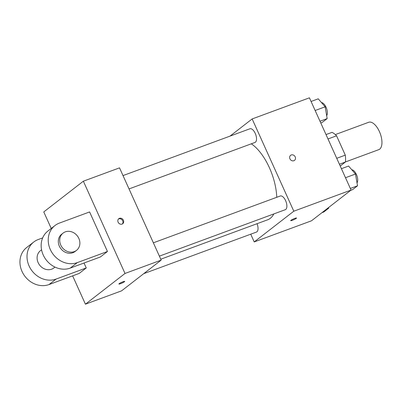 <?xml version="1.0" encoding="UTF-8"?>
<svg xmlns="http://www.w3.org/2000/svg" width="402" height="402" viewBox="0 0 402 402"><rect width="100%" height="100%" fill="white"/><g stroke="black" fill="none" stroke-linecap="round" stroke-linejoin="round"><path stroke-width="0.6" d="M345.418 161.961L378.8 149.644A14.588 6.899 -110.2 0 0 380.227 133.575A14.588 6.899 -110.2 0 0 368.704 122.278L335.323 134.59M327.997 138.966L336.564 135.811A19.587 9.266 -110.2 0 0 332.022 132.369L326.017 134.58M336.564 135.811L345.293 155.147A19.587 9.266 -110.2 0 1 345.413 162.021L340.228 166.046M339.409 164.237L345.413 162.021M336.73 158.303L345.293 155.147M229.999 136.132L252.149 118.942L309.419 97.817L351.077 190.076L311.49 220.804L254.22 241.924L250.732 234.19M252.149 118.942L293.807 211.201L351.077 190.076M293.807 211.201L254.22 241.924M296.515 218.02A3.191 0.417 -24.3 0 1 292.37 220.296A3.191 0.417 -24.3 0 1 290.696 220.648A3.191 0.417 -24.3 0 1 293.435 218.959A3.191 0.417 -24.3 0 1 296.515 218.025A3.191 0.417 -24.3 0 1 292.37 220.296A3.191 0.417 -24.3 0 1 290.696 220.648M160.775 259.215L267.697 219.778A41.934 19.839 -110.2 0 0 273.842 213.919M276.752 197.302A41.934 19.839 -110.2 0 0 251.325 143.81M129.032 188.92L254.953 142.474A7.291 3.452 -110.2 0 0 255.667 134.439A7.291 3.452 -110.2 0 0 249.903 128.786L123.017 175.589M159.383 256.139L285.304 209.693A7.291 3.452 -110.2 0 0 286.018 201.653A7.291 3.452 -110.2 0 0 280.254 196.005L153.368 242.808M143.745 273.651L256.466 232.075A7.291 3.452 -110.2 0 0 257.049 223.703M295.209 156.87A3.191 2.779 -127.8 0 1 294.525 160.363A3.191 2.779 -127.8 0 1 290.375 159.549A3.191 2.779 -127.8 0 1 290.611 155.323A3.191 2.779 -127.8 0 1 295.209 156.87M290.611 155.323A3.191 2.779 -127.8 0 1 295.204 156.87A3.191 2.779 -127.8 0 1 294.525 160.368M51.235 228.452L43.768 211.924L83.355 181.196L119.525 167.86L161.182 260.119L121.595 290.842L85.425 304.183L72.631 275.847M311.068 101.475L318.233 98.832L325.148 106.816L327.163 118.6L322.263 122.399L320.766 122.952M315.148 110.505L325.148 106.816M319.997 121.243L327.163 118.6M326.655 115.65A7.291 3.452 -110.2 0 0 326.369 107.962A7.291 3.452 -110.2 0 0 321.464 102.56M328.56 207.553L328.67 208.206L323.776 212.005L321.967 212.673M326.861 208.869L328.67 208.206M341.419 168.694L348.584 166.051L355.499 174.036L357.514 185.819L352.614 189.618L350.805 190.287M345.499 177.724L355.499 174.036M350.348 188.463L357.514 185.819M357.006 182.87A7.291 3.452 -110.2 0 0 356.72 175.182A7.291 3.452 -110.2 0 0 351.815 169.78M119.459 218.331A3.191 2.779 -127.8 0 1 123.198 219.864A3.191 2.779 -127.8 0 1 122.716 223.733A3.191 2.779 -127.8 0 1 118.565 222.919A3.191 2.779 -127.8 0 1 118.801 218.693A3.191 2.779 -127.8 0 1 119.459 218.331M83.355 181.196L125.012 273.46L161.182 260.119L121.595 290.842M119.525 167.86L161.182 260.119M122.334 223.979A3.191 2.779 52.2 0 0 122.344 220.201A3.191 2.779 52.2 0 0 118.746 218.884A3.191 2.779 52.2 0 0 118.474 219.005M119.158 283.681A3.191 0.417 -24.3 0 1 122.349 282.018A3.191 0.417 -24.3 0 1 124.705 281.395A3.191 0.417 -24.3 0 1 121.967 283.088A3.191 0.417 -24.3 0 1 118.886 284.018A3.191 0.417 -24.3 0 1 119.158 283.681M125.012 273.46L85.425 304.183M118.886 284.018A3.191 0.417 155.7 0 0 121.967 283.083A3.191 0.417 155.7 0 0 124.705 281.395M86.249 267.948L56.104 279.063A21.879 19.065 -127.8 0 1 30.457 268.561A21.879 19.065 -127.8 0 1 33.763 242.009L26.698 247.496A21.879 19.065 52.2 0 0 23.386 274.043A21.879 19.065 52.2 0 0 49.039 284.551L79.179 273.435L86.249 267.948L84.018 263.014M107.455 251.491L100.384 256.973L70.244 268.094A21.879 19.065 52.2 0 1 44.592 257.587A21.879 19.065 52.2 0 1 47.903 231.039L54.968 225.552A21.879 19.065 52.2 0 0 51.662 252.099A21.879 19.065 52.2 0 0 77.31 262.606L107.455 251.491L89.601 211.949L59.456 223.065A21.879 19.065 52.2 0 0 54.968 225.552M41.567 249.803L40.471 250.652A10.939 9.532 52.2 0 0 38.135 262.632A10.939 9.532 52.2 0 0 53.888 267.938L54.984 267.089M42.662 237.899L38.25 239.527A21.879 19.065 -127.8 0 0 33.763 242.009M63.089 233.1L61.677 234.195A10.939 9.532 52.2 0 0 60.853 248.682A10.939 9.532 52.2 0 0 75.094 251.476L76.506 250.381A10.939 9.532 -127.8 0 1 62.27 247.582A10.939 9.532 -127.8 0 1 63.089 233.1A10.939 9.532 -127.8 0 1 78.842 238.406A10.939 9.532 -127.8 0 1 76.506 250.381M56.104 279.063L49.039 284.551M77.31 262.606L70.244 268.094"/></g></svg>
